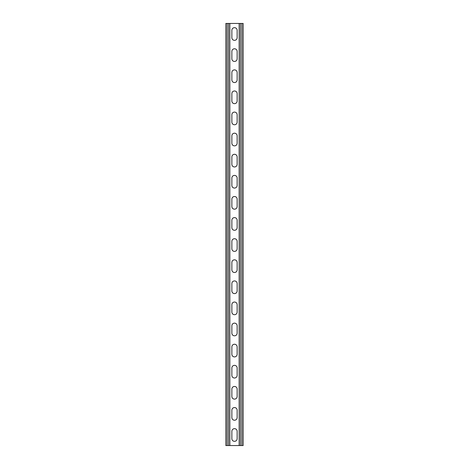 <?xml version="1.0" encoding="UTF-8"?>
<svg xmlns="http://www.w3.org/2000/svg" width="469" height="469" viewBox="0 0 469 469"><rect width="100%" height="100%" fill="white"/><g stroke="black" fill="none" stroke-linecap="round" stroke-linejoin="round"><path stroke-width="0.7" d="M229.857 23.45L229.857 445.55L239.143 445.55L239.143 23.45L228.591 23.45L228.591 445.55L229.857 445.55M231.862 431.304A2.638 2.638 0 0 1 234.5 428.666A2.638 2.638 0 0 1 237.138 431.304A2.638 2.638 0 0 0 234.5 428.666A2.638 2.638 0 0 0 231.862 431.304L231.862 438.691A2.638 2.638 0 0 0 234.5 441.329A2.638 2.638 0 0 0 237.138 438.691L237.138 431.304M237.138 438.691A2.638 2.638 0 0 1 234.5 441.329A2.638 2.638 0 0 1 231.862 438.691M231.862 410.199A2.638 2.638 0 0 1 234.5 407.561A2.638 2.638 0 0 1 237.138 410.199A2.638 2.638 0 0 0 234.5 407.561A2.638 2.638 0 0 0 231.862 410.199L231.862 417.586A2.638 2.638 0 0 0 234.5 420.224A2.638 2.638 0 0 0 237.138 417.586L237.138 410.199M237.138 417.586A2.638 2.638 0 0 1 234.5 420.224A2.638 2.638 0 0 1 231.862 417.586M231.862 262.464A2.638 2.638 0 0 1 234.5 259.826A2.638 2.638 0 0 1 237.138 262.464A2.638 2.638 0 0 0 234.5 259.826A2.638 2.638 0 0 0 231.862 262.464L231.862 269.851A2.638 2.638 0 0 0 234.5 272.489A2.638 2.638 0 0 0 237.138 269.851L237.138 262.464M237.138 269.851A2.638 2.638 0 0 1 234.5 272.489A2.638 2.638 0 0 1 231.862 269.851M231.862 241.359A2.638 2.638 0 0 1 234.5 238.721A2.638 2.638 0 0 1 237.138 241.359A2.638 2.638 0 0 0 234.5 238.721A2.638 2.638 0 0 0 231.862 241.359L231.862 248.746A2.638 2.638 0 0 0 234.5 251.384A2.638 2.638 0 0 0 237.138 248.746L237.138 241.359M237.138 248.746A2.638 2.638 0 0 1 234.5 251.384A2.638 2.638 0 0 1 231.862 248.746M231.862 283.569A2.638 2.638 0 0 1 234.5 280.931A2.638 2.638 0 0 1 237.138 283.569A2.638 2.638 0 0 0 234.5 280.931A2.638 2.638 0 0 0 231.862 283.569L231.862 290.956A2.638 2.638 0 0 0 234.5 293.594A2.638 2.638 0 0 0 237.138 290.956L237.138 283.569M237.138 290.956A2.638 2.638 0 0 1 234.5 293.594A2.638 2.638 0 0 1 231.862 290.956M231.862 304.674A2.638 2.638 0 0 1 234.5 302.036A2.638 2.638 0 0 1 237.138 304.674A2.638 2.638 0 0 0 234.5 302.036A2.638 2.638 0 0 0 231.862 304.674L231.862 312.061A2.638 2.638 0 0 0 234.5 314.699A2.638 2.638 0 0 0 237.138 312.061L237.138 304.674M237.138 312.061A2.638 2.638 0 0 1 234.5 314.699A2.638 2.638 0 0 1 231.862 312.061M231.862 325.779A2.638 2.638 0 0 1 234.5 323.141A2.638 2.638 0 0 1 237.138 325.779A2.638 2.638 0 0 0 234.5 323.141A2.638 2.638 0 0 0 231.862 325.779L231.862 333.166A2.638 2.638 0 0 0 234.5 335.804A2.638 2.638 0 0 0 237.138 333.166L237.138 325.779M237.138 333.166A2.638 2.638 0 0 1 234.5 335.804A2.638 2.638 0 0 1 231.862 333.166M231.862 346.884A2.638 2.638 0 0 1 234.5 344.246A2.638 2.638 0 0 1 237.138 346.884A2.638 2.638 0 0 0 234.5 344.246A2.638 2.638 0 0 0 231.862 346.884L231.862 354.271A2.638 2.638 0 0 0 234.5 356.909A2.638 2.638 0 0 0 237.138 354.271L237.138 346.884M237.138 354.271A2.638 2.638 0 0 1 234.5 356.909A2.638 2.638 0 0 1 231.862 354.271M231.862 367.989A2.638 2.638 0 0 1 234.5 365.351A2.638 2.638 0 0 1 237.138 367.989A2.638 2.638 0 0 0 234.5 365.351A2.638 2.638 0 0 0 231.862 367.989L231.862 375.376A2.638 2.638 0 0 0 234.5 378.014A2.638 2.638 0 0 0 237.138 375.376L237.138 367.989M237.138 375.376A2.638 2.638 0 0 1 234.5 378.014A2.638 2.638 0 0 1 231.862 375.376M231.862 389.094A2.638 2.638 0 0 1 234.5 386.456A2.638 2.638 0 0 1 237.138 389.094A2.638 2.638 0 0 0 234.5 386.456A2.638 2.638 0 0 0 231.862 389.094L231.862 396.481A2.638 2.638 0 0 0 234.5 399.119A2.638 2.638 0 0 0 237.138 396.481L237.138 389.094M237.138 396.481A2.638 2.638 0 0 1 234.5 399.119A2.638 2.638 0 0 1 231.862 396.481M231.862 37.696A2.638 2.638 0 0 0 234.5 40.334A2.638 2.638 0 0 0 237.138 37.696A2.638 2.638 0 0 1 234.5 40.334A2.638 2.638 0 0 1 231.862 37.696L231.862 30.309A2.638 2.638 0 0 1 234.5 27.671A2.638 2.638 0 0 1 237.138 30.309A2.638 2.638 0 0 0 234.5 27.671A2.638 2.638 0 0 0 231.862 30.309M237.138 30.309L237.138 37.696M231.862 58.801A2.638 2.638 0 0 0 234.5 61.439A2.638 2.638 0 0 0 237.138 58.801A2.638 2.638 0 0 1 234.5 61.439A2.638 2.638 0 0 1 231.862 58.801L231.862 51.414A2.638 2.638 0 0 1 234.5 48.776A2.638 2.638 0 0 1 237.138 51.414A2.638 2.638 0 0 0 234.5 48.776A2.638 2.638 0 0 0 231.862 51.414M237.138 51.414L237.138 58.801M231.862 206.536A2.638 2.638 0 0 0 234.5 209.174A2.638 2.638 0 0 0 237.138 206.536A2.638 2.638 0 0 1 234.5 209.174A2.638 2.638 0 0 1 231.862 206.536L231.862 199.149A2.638 2.638 0 0 1 234.5 196.511A2.638 2.638 0 0 1 237.138 199.149A2.638 2.638 0 0 0 234.5 196.511A2.638 2.638 0 0 0 231.862 199.149M237.138 199.149L237.138 206.536M231.862 227.641A2.638 2.638 0 0 0 234.5 230.279A2.638 2.638 0 0 0 237.138 227.641A2.638 2.638 0 0 1 234.5 230.279A2.638 2.638 0 0 1 231.862 227.641L231.862 220.254A2.638 2.638 0 0 1 234.5 217.616A2.638 2.638 0 0 1 237.138 220.254A2.638 2.638 0 0 0 234.5 217.616A2.638 2.638 0 0 0 231.862 220.254M237.138 220.254L237.138 227.641M231.862 185.431A2.638 2.638 0 0 0 234.5 188.069A2.638 2.638 0 0 0 237.138 185.431A2.638 2.638 0 0 1 234.5 188.069A2.638 2.638 0 0 1 231.862 185.431L231.862 178.044A2.638 2.638 0 0 1 234.5 175.406A2.638 2.638 0 0 1 237.138 178.044A2.638 2.638 0 0 0 234.5 175.406A2.638 2.638 0 0 0 231.862 178.044M237.138 178.044L237.138 185.431M231.862 164.326A2.638 2.638 0 0 0 234.5 166.964A2.638 2.638 0 0 0 237.138 164.326A2.638 2.638 0 0 1 234.5 166.964A2.638 2.638 0 0 1 231.862 164.326L231.862 156.939A2.638 2.638 0 0 1 234.5 154.301A2.638 2.638 0 0 1 237.138 156.939A2.638 2.638 0 0 0 234.5 154.301A2.638 2.638 0 0 0 231.862 156.939M237.138 156.939L237.138 164.326M231.862 143.221A2.638 2.638 0 0 0 234.5 145.859A2.638 2.638 0 0 0 237.138 143.221A2.638 2.638 0 0 1 234.5 145.859A2.638 2.638 0 0 1 231.862 143.221L231.862 135.834A2.638 2.638 0 0 1 234.5 133.196A2.638 2.638 0 0 1 237.138 135.834A2.638 2.638 0 0 0 234.5 133.196A2.638 2.638 0 0 0 231.862 135.834M237.138 135.834L237.138 143.221M231.862 122.116A2.638 2.638 0 0 0 234.5 124.754A2.638 2.638 0 0 0 237.138 122.116A2.638 2.638 0 0 1 234.5 124.754A2.638 2.638 0 0 1 231.862 122.116L231.862 114.729A2.638 2.638 0 0 1 234.5 112.091A2.638 2.638 0 0 1 237.138 114.729A2.638 2.638 0 0 0 234.5 112.091A2.638 2.638 0 0 0 231.862 114.729M237.138 114.729L237.138 122.116M231.862 101.011A2.638 2.638 0 0 0 234.5 103.649A2.638 2.638 0 0 0 237.138 101.011A2.638 2.638 0 0 1 234.5 103.649A2.638 2.638 0 0 1 231.862 101.011L231.862 93.624A2.638 2.638 0 0 1 234.5 90.986A2.638 2.638 0 0 1 237.138 93.624A2.638 2.638 0 0 0 234.5 90.986A2.638 2.638 0 0 0 231.862 93.624M237.138 93.624L237.138 101.011M231.862 79.906A2.638 2.638 0 0 0 234.5 82.544A2.638 2.638 0 0 0 237.138 79.906A2.638 2.638 0 0 1 234.5 82.544A2.638 2.638 0 0 1 231.862 79.906L231.862 72.519A2.638 2.638 0 0 1 234.5 69.881A2.638 2.638 0 0 1 237.138 72.519A2.638 2.638 0 0 0 234.5 69.881A2.638 2.638 0 0 0 231.862 72.519M237.138 72.519L237.138 79.906M228.591 23.45L225.847 23.45L225.847 445.55L228.591 445.55M239.143 23.45L243.153 23.45L243.153 445.55L239.143 445.55M227.113 23.45L227.113 445.55M241.887 23.45L241.887 445.55M240.409 23.45L240.409 445.55"/></g></svg>
